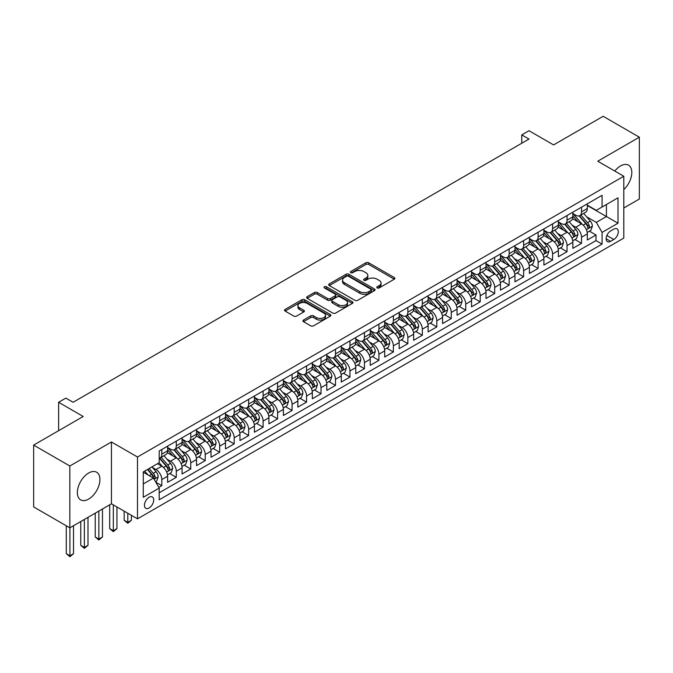 <?xml version="1.0" encoding="UTF-8"?>
<svg xmlns="http://www.w3.org/2000/svg" width="673" height="673" viewBox="0 0 673 673"><rect width="100%" height="100%" fill="white"/><g stroke="black" fill="none" stroke-linecap="round" stroke-linejoin="round"><path stroke-width="1.01" d="M377.208 287.909A1.405 0.816 0 0 0 379.202 287.909L394.294 279.194A2.011 1.161 0 0 0 394.883 278.378A2.011 1.161 0 0 0 394.294 277.554L368.72 262.79A2.011 1.161 0 0 0 365.876 262.79L350.784 271.505A1.405 0.816 0 0 0 350.372 272.085A1.405 0.816 0 0 0 350.784 272.658A1.405 0.816 0 0 0 352.778 272.658L354.73 271.53A6.427 3.71 0 0 1 363.824 271.53L365.952 272.758A6.427 3.71 0 0 1 367.837 275.383A6.427 3.71 0 0 1 365.952 278.008L364 279.135A1.405 0.816 0 0 0 363.588 279.707A1.405 0.816 0 0 0 364 280.288A1.405 0.816 0 0 0 365.986 280.288L367.938 279.16A6.427 3.71 0 0 1 377.031 279.16L379.16 280.389A6.427 3.71 0 0 1 381.044 283.013A6.427 3.71 0 0 1 379.16 285.638L377.208 286.765A1.405 0.816 0 0 0 376.796 287.337A1.405 0.816 0 0 0 377.208 287.909L377.208 286.765M88.651 499.088A15.967 9.22 120 0 0 99.074 485.014A15.967 9.22 120 0 0 96.634 472.227A15.967 9.22 120 0 0 88.651 473.018A15.967 9.22 120 0 0 78.219 487.084A15.967 9.22 120 0 0 80.667 499.879A15.967 9.22 120 0 0 88.651 499.088M623.795 189.567A15.967 9.22 120 0 0 628.515 165.146A15.967 9.22 120 0 0 620.531 165.937A15.967 9.22 120 0 0 614.794 171.06M149.07 507.989A6.553 3.786 120 0 0 153.351 502.209A6.553 3.786 120 0 0 152.35 496.968A6.553 3.786 120 0 0 149.07 497.288A6.553 3.786 120 0 0 144.796 503.059A6.553 3.786 120 0 0 145.797 508.308A6.553 3.786 120 0 0 149.07 507.989M303.515 320.045A2.011 1.161 0 0 0 302.926 320.861A2.011 1.161 0 0 0 303.515 321.686L310.69 325.825A2.011 1.161 0 0 0 313.534 325.825L330.292 316.15A2.011 1.161 0 0 0 330.88 315.326A2.011 1.161 0 0 0 330.292 314.51L304.726 299.746A2.011 1.161 0 0 0 301.883 299.746L285.116 309.42A2.011 1.161 0 0 0 284.528 310.245A2.011 1.161 0 0 0 285.116 311.061L293.781 316.066A2.011 1.161 0 0 0 296.625 316.066L303.801 311.927A2.011 1.161 0 0 0 304.389 311.103A2.011 1.161 0 0 0 303.801 310.287L299.502 307.805A5.376 3.104 0 0 1 297.929 305.609A5.376 3.104 0 0 1 301.243 302.741A5.376 3.104 0 0 1 307.098 303.414L323.94 313.13A5.376 3.104 0 0 1 325.513 315.326A5.376 3.104 0 0 1 322.19 318.194A5.376 3.104 0 0 1 316.335 317.521L313.534 315.898A2.011 1.161 0 0 0 310.69 315.898L303.515 320.045L303.515 321.686L310.69 317.572L310.69 315.898M623.795 208.007L639.35 199.023L639.35 137.191L603.168 116.294L553.593 144.914L528.995 130.713L521.76 134.886L528.995 139.067L73.088 402.277L65.853 398.105L58.618 402.277L58.618 430.695M69.832 465.994L69.832 527.834L111.44 503.808L111.44 441.976L69.832 465.994L33.65 445.105L83.216 416.486L58.618 402.277M111.44 441.976L137.494 457.009L623.795 176.25L623.795 238.091L137.494 518.849L137.494 457.009M639.35 137.191L597.742 161.209L623.795 176.25M354.873 300.318A2.011 1.161 0 0 0 357.708 300.318L374.474 290.643A2.011 1.161 0 0 0 375.063 289.819A2.011 1.161 0 0 0 374.474 289.003L348.9 274.239A2.011 1.161 0 0 0 346.065 274.239L329.299 283.913A2.011 1.161 0 0 0 328.71 284.738A2.011 1.161 0 0 0 329.299 285.554L354.873 300.318M324.958 288.212A1.405 0.816 0 0 1 326.388 288.414L326.388 286.74L352.383 301.756A2.011 1.161 0 0 1 352.972 302.572A2.011 1.161 0 0 1 352.383 303.397L335.625 313.071A2.011 1.161 0 0 1 332.782 313.071L307.208 298.307L314.384 294.194L314.384 292.528L307.208 296.667A2.011 1.161 0 0 0 306.619 297.491A2.011 1.161 0 0 0 307.208 298.307L307.208 296.667M314.384 294.194A2.011 1.161 0 0 1 317.227 294.194L317.227 292.528A2.011 1.161 0 0 0 314.384 292.528M317.227 292.528L327.591 298.509A2.011 1.161 0 0 0 330.435 298.509L335.196 295.767A2.011 1.161 0 0 0 335.785 294.942A2.011 1.161 0 0 0 335.196 294.126L324.394 287.893A1.405 0.816 0 0 1 323.982 287.321A1.405 0.816 0 0 1 324.857 286.563A1.405 0.816 0 0 1 326.388 286.74M69.832 527.834L33.65 506.937L33.65 445.105M158.803 487.412L161.806 485.67L155.799 482.205M152.384 467.449L156.018 469.544A8.185 4.728 60 0 1 161.806 479.571L167.602 476.232L167.602 482.331L176.284 477.317L169.697 473.514M166.862 459.095L170.496 461.19A8.185 4.728 60 0 1 176.284 471.218L182.072 467.878L182.072 473.977L190.753 468.963L184.166 465.161M181.331 450.733L184.966 452.836A8.185 4.728 60 0 1 190.753 462.864L196.541 459.524L196.541 465.623L205.231 460.61L198.644 456.807M195.809 442.38L199.444 444.483A8.185 4.728 60 0 1 205.231 454.511L211.019 451.162L211.019 457.261L219.701 452.248L213.114 448.445M210.279 434.026L213.913 436.121A8.185 4.728 60 0 1 219.701 446.149L225.489 442.809L225.489 448.908L234.179 443.894L227.592 440.092M224.748 425.673L228.383 427.767A8.185 4.728 60 0 1 234.179 437.795L239.967 434.455L239.967 440.554L248.648 435.54L242.061 431.738M239.226 417.31L242.86 419.414A8.185 4.728 60 0 1 248.648 429.441L254.436 426.093L254.436 432.192L263.118 427.187L256.539 423.384M253.696 408.957L257.33 411.052A8.185 4.728 60 0 1 263.118 421.079L268.914 417.74L268.914 423.839L277.596 418.825L271.009 415.022M268.174 400.603L271.808 402.698A8.185 4.728 60 0 1 277.596 412.726L283.383 409.386L283.383 415.485L292.065 410.471L285.478 406.669M282.643 392.25L286.277 394.344A8.185 4.728 60 0 1 292.065 404.372L297.853 401.032L297.853 407.131L306.543 402.118L299.956 398.315M297.121 383.888L300.755 385.991A8.185 4.728 60 0 1 306.543 396.018L312.331 392.67L312.331 398.769L321.013 393.755L314.426 389.953M311.591 375.534L315.225 377.629A8.185 4.728 60 0 1 321.013 387.656L326.8 384.317L326.8 390.416L335.491 385.402L328.904 381.599M326.06 367.18L329.694 369.275A8.185 4.728 60 0 1 335.491 379.303L341.278 375.963L341.278 382.062L349.96 377.048L343.373 373.246M340.538 358.818L344.172 360.921A8.185 4.728 60 0 1 349.96 370.949L355.748 367.601L355.748 373.708L364.43 368.695L357.851 364.892M355.008 350.465L358.642 352.568A8.185 4.728 60 0 1 364.43 362.587L370.226 359.247L370.226 365.346L378.907 360.333L372.32 356.53M369.485 342.111L373.12 344.206A8.185 4.728 60 0 1 378.907 354.234L384.695 350.894L384.695 356.993L393.377 351.979L386.79 348.177M383.955 333.758L387.589 335.852A8.185 4.728 60 0 1 393.377 345.88L399.165 342.54L399.165 348.639L407.855 343.625L401.268 339.823M398.433 325.396L402.067 327.499A8.185 4.728 60 0 1 407.855 337.526L413.643 334.178L413.643 340.277L422.324 335.263L415.737 331.461M412.902 317.042L416.537 319.137A8.185 4.728 60 0 1 422.324 329.164L428.112 325.825L428.112 331.924L436.802 326.91L430.215 323.107M427.372 308.688L431.006 310.783A8.185 4.728 60 0 1 436.802 320.811L442.59 317.471L442.59 323.57L451.272 318.556L444.685 314.754M441.85 300.326L445.484 302.429A8.185 4.728 60 0 1 451.272 312.457L457.06 309.109L457.06 315.216L465.741 310.203L459.163 306.4M456.319 291.973L459.953 294.076A8.185 4.728 60 0 1 465.741 304.095L471.537 300.755L471.537 306.854L480.219 301.841L473.632 298.038M470.797 283.619L474.431 285.714A8.185 4.728 60 0 1 480.219 295.741L486.007 292.402L486.007 298.501L494.689 293.487L488.102 289.684M485.267 275.265L488.901 277.36A8.185 4.728 60 0 1 494.689 287.388L500.476 284.048L500.476 290.147L509.167 285.133L502.58 281.331M499.745 266.903L503.379 269.007A8.185 4.728 60 0 1 509.167 279.034L514.954 275.686L514.954 281.785L523.636 276.771L517.049 272.977M514.214 258.55L517.848 260.644A8.185 4.728 60 0 1 523.636 270.672L529.424 267.332L529.424 273.431L538.114 268.418L531.527 264.615M528.684 250.196L532.318 252.291A8.185 4.728 60 0 1 538.114 262.319L543.902 258.979L543.902 265.078L552.583 260.064L545.996 256.262M543.161 241.834L546.796 243.937A8.185 4.728 60 0 1 552.583 253.965L558.371 250.617L558.371 256.724L567.053 251.71L560.474 247.908M557.631 233.481L561.265 235.584A8.185 4.728 60 0 1 567.053 245.611L572.849 242.263L572.849 248.362L581.531 243.348L581.531 237.249A8.185 4.728 -120 0 0 575.743 227.222L572.109 225.127M574.944 239.546L581.531 243.348M167.602 476.232A8.185 4.728 -120 0 0 161.806 466.204L157.465 463.697M182.072 467.878A8.185 4.728 -120 0 0 176.284 457.85L167.333 452.685M196.541 459.524A8.185 4.728 -120 0 0 190.753 449.497L181.803 444.323M211.019 451.162A8.185 4.728 -120 0 0 205.231 441.135L196.28 435.969M225.489 442.809A8.185 4.728 -120 0 0 219.701 432.781L210.75 427.616M239.967 434.455A8.185 4.728 -120 0 0 234.179 424.427L225.228 419.254M254.436 426.093A8.185 4.728 -120 0 0 248.648 416.065L239.697 410.9M268.914 417.74A8.185 4.728 -120 0 0 263.118 407.712L254.167 402.547M283.383 409.386A8.185 4.728 -120 0 0 277.596 399.358L268.645 394.193M297.853 401.032A8.185 4.728 -120 0 0 292.065 391.005L283.114 385.831M312.331 392.67A8.185 4.728 -120 0 0 306.543 382.643L297.592 377.477M326.8 384.317A8.185 4.728 -120 0 0 321.013 374.289L312.062 369.124M341.278 375.963A8.185 4.728 -120 0 0 335.491 365.935L326.54 360.762M355.748 367.601A8.185 4.728 -120 0 0 349.96 357.573L341.009 352.408M370.226 359.247A8.185 4.728 -120 0 0 364.43 349.22L355.479 344.054M384.695 350.894A8.185 4.728 -120 0 0 378.907 340.866L369.957 335.701M399.165 342.54A8.185 4.728 -120 0 0 393.377 332.512L384.426 327.339M413.643 334.178A8.185 4.728 -120 0 0 407.855 324.15L398.904 318.985M428.112 325.825A8.185 4.728 -120 0 0 422.324 315.797L413.373 310.632M442.59 317.471A8.185 4.728 -120 0 0 436.802 307.443L427.851 302.278M457.06 309.109A8.185 4.728 -120 0 0 451.272 299.09L442.321 293.916M471.537 300.755A8.185 4.728 -120 0 0 465.741 290.728L456.79 285.562M486.007 292.402A8.185 4.728 -120 0 0 480.219 282.374L471.268 277.209M500.476 284.048A8.185 4.728 -120 0 0 494.689 274.02L485.738 268.847M514.954 275.686A8.185 4.728 -120 0 0 509.167 265.658L500.216 260.493M529.424 267.332A8.185 4.728 -120 0 0 523.636 257.305L514.685 252.139M543.902 258.979A8.185 4.728 -120 0 0 538.114 248.951L529.163 243.786M558.371 250.617A8.185 4.728 -120 0 0 552.583 240.598L543.633 235.424M572.849 242.263A8.185 4.728 -120 0 0 567.053 232.235L558.102 227.07M613.801 229.148L610.621 230.982A6.343 3.659 120 0 0 606.474 236.576A6.343 3.659 120 0 0 607.45 241.657A6.343 3.659 120 0 0 610.621 241.346L613.801 239.504A6.343 3.659 120 0 0 617.949 233.918A6.343 3.659 120 0 0 616.981 228.828A6.343 3.659 120 0 0 613.801 229.148M143.282 483.921L153.419 478.074L159.207 488.102L159.207 499.795L602.083 244.106L602.083 232.404L596.295 222.376L586.578 216.773M159.207 488.102L143.282 497.288L143.282 471.891L159.207 462.696L159.207 450.994L602.083 195.305L602.083 207.006L617.999 197.812L617.999 223.217L602.083 232.404M167.602 447.486L170.496 449.16A8.185 4.728 60 0 0 174.585 449.564L180.372 446.224A8.185 4.728 -120 0 0 182.072 442.472L182.072 437.795M182.072 439.133L184.966 440.807A8.185 4.728 60 0 0 189.063 441.21L194.85 437.862A8.185 4.728 -120 0 0 196.541 434.119L196.541 429.441M196.541 430.779L199.444 432.445A8.185 4.728 60 0 0 203.532 432.848L209.32 429.509A8.185 4.728 -120 0 0 211.019 425.765L211.019 421.079M211.019 422.417L213.913 424.091A8.185 4.728 60 0 0 218.01 424.495L223.798 421.155A8.185 4.728 -120 0 0 225.489 417.403L225.489 412.726M225.489 414.063L228.383 415.737A8.185 4.728 60 0 0 232.479 416.141L238.267 412.801A8.185 4.728 -120 0 0 239.967 409.049L239.967 404.372M239.967 405.71L242.86 407.375A8.185 4.728 60 0 0 246.949 407.788L252.745 404.439A8.185 4.728 -120 0 0 254.436 400.696L254.436 396.018M254.436 397.348L257.33 399.022A8.185 4.728 60 0 0 261.427 399.426L267.215 396.086A8.185 4.728 -120 0 0 268.914 392.334L268.914 387.656M268.914 388.994L271.808 390.668A8.185 4.728 60 0 0 275.896 391.072L281.684 387.732A8.185 4.728 -120 0 0 283.383 383.98L283.383 379.303M283.383 380.64L286.277 382.314A8.185 4.728 60 0 0 290.374 382.718L296.162 379.37A8.185 4.728 -120 0 0 297.853 375.627L297.853 370.949M297.853 372.287L300.755 373.952A8.185 4.728 60 0 0 304.844 374.356L310.632 371.016A8.185 4.728 -120 0 0 312.331 367.273L312.331 362.587M312.331 363.925L315.225 365.599A8.185 4.728 60 0 0 319.322 366.003L325.109 362.663A8.185 4.728 -120 0 0 326.8 358.911L326.8 354.234M326.8 355.571L329.694 357.245A8.185 4.728 60 0 0 333.791 357.649L339.579 354.309A8.185 4.728 -120 0 0 341.278 350.557L341.278 345.88M341.278 347.218L344.172 348.883A8.185 4.728 60 0 0 348.261 349.295L354.057 345.947A8.185 4.728 -120 0 0 355.748 342.204L355.748 337.526M355.748 338.864L358.642 340.53A8.185 4.728 60 0 0 362.739 340.933L368.526 337.594A8.185 4.728 -120 0 0 370.226 333.85L370.226 329.164M370.226 330.502L373.12 332.176A8.185 4.728 60 0 0 377.208 332.58L382.996 329.24A8.185 4.728 -120 0 0 384.695 325.488L384.695 320.811M384.695 322.148L387.589 323.822A8.185 4.728 60 0 0 391.686 324.226L397.474 320.878A8.185 4.728 -120 0 0 399.165 317.134L399.165 312.457M399.165 313.795L402.067 315.46A8.185 4.728 60 0 0 406.156 315.873L411.943 312.524A8.185 4.728 -120 0 0 413.643 308.781L413.643 304.095M413.643 305.433L416.537 307.107A8.185 4.728 60 0 0 420.633 307.511L426.421 304.171A8.185 4.728 -120 0 0 428.112 300.419L428.112 295.741M428.112 297.079L431.006 298.753A8.185 4.728 60 0 0 435.103 299.157L440.891 295.817A8.185 4.728 -120 0 0 442.59 292.065L442.59 287.388M442.59 288.725L445.484 290.391A8.185 4.728 60 0 0 449.572 290.803L455.369 287.455A8.185 4.728 -120 0 0 457.06 283.712L457.06 279.034M457.06 280.372L459.953 282.037A8.185 4.728 60 0 0 464.05 282.441L469.838 279.102A8.185 4.728 -120 0 0 471.537 275.358L471.537 270.672M471.537 272.01L474.431 273.684A8.185 4.728 60 0 0 478.52 274.088L484.308 270.748A8.185 4.728 -120 0 0 486.007 266.996L486.007 262.319M486.007 263.656L488.901 265.33A8.185 4.728 60 0 0 492.998 265.734L498.786 262.394A8.185 4.728 -120 0 0 500.476 258.642L500.476 253.965M500.476 255.303L503.379 256.968A8.185 4.728 60 0 0 507.467 257.38L513.255 254.032A8.185 4.728 -120 0 0 514.954 250.289L514.954 245.603M514.954 246.941L517.848 248.615A8.185 4.728 60 0 0 521.945 249.018L527.733 245.679A8.185 4.728 -120 0 0 529.424 241.927L529.424 237.249M529.424 238.587L532.318 240.261A8.185 4.728 60 0 0 536.415 240.665L542.202 237.325A8.185 4.728 -120 0 0 543.902 233.573L543.902 228.896M543.902 230.233L546.796 231.907A8.185 4.728 60 0 0 550.884 232.311L556.68 228.963A8.185 4.728 -120 0 0 558.371 225.219L558.371 220.542M558.371 221.88L561.265 223.545A8.185 4.728 60 0 0 565.362 223.949L571.15 220.609A8.185 4.728 -120 0 0 572.849 216.866L572.849 212.18M159.207 492.779L596 240.598L596 234.995L587.319 240.009L587.319 233.91A8.185 4.728 -120 0 0 581.531 223.882L572.58 218.717M572.849 213.518L575.743 215.192A8.185 4.728 -120 0 0 579.832 215.596A8.185 4.728 -120 0 0 581.531 211.852L581.531 207.166M579.832 215.596L585.619 212.256A8.185 4.728 -120 0 0 587.319 208.504L587.319 203.826M161.806 449.497L161.806 454.174A8.185 4.728 60 0 1 160.115 457.918A8.185 4.728 60 0 1 159.207 458.254M160.115 457.918L165.903 454.578A8.185 4.728 -120 0 0 167.602 450.826L167.602 446.149M176.284 441.135L176.284 445.812A8.185 4.728 60 0 1 174.585 449.564M190.753 432.781L190.753 437.458A8.185 4.728 60 0 1 189.063 441.21M205.231 424.427L205.231 429.105A8.185 4.728 60 0 1 203.532 432.848M219.701 416.065L219.701 420.751A8.185 4.728 60 0 1 218.01 424.495M234.179 407.712L234.179 412.389A8.185 4.728 60 0 1 232.479 416.141M248.648 399.358L248.648 404.036A8.185 4.728 60 0 1 246.949 407.788M263.118 391.005L263.118 395.682A8.185 4.728 60 0 1 261.427 399.426M277.596 382.643L277.596 387.328A8.185 4.728 60 0 1 275.896 391.072M292.065 374.289L292.065 378.966A8.185 4.728 60 0 1 290.374 382.718M306.543 365.935L306.543 370.613A8.185 4.728 60 0 1 304.844 374.356M321.013 357.573L321.013 362.259A8.185 4.728 60 0 1 319.322 366.003M335.491 349.22L335.491 353.897A8.185 4.728 60 0 1 333.791 357.649M349.96 340.866L349.96 345.543A8.185 4.728 60 0 1 348.261 349.295M364.43 332.512L364.43 337.19A8.185 4.728 60 0 1 362.739 340.933M378.907 324.15L378.907 328.836A8.185 4.728 60 0 1 377.208 332.58M393.377 315.797L393.377 320.474A8.185 4.728 60 0 1 391.686 324.226M407.855 307.443L407.855 312.121A8.185 4.728 60 0 1 406.156 315.873M422.324 299.081L422.324 303.767A8.185 4.728 60 0 1 420.633 307.511M436.802 290.728L436.802 295.405A8.185 4.728 60 0 1 435.103 299.157M451.272 282.374L451.272 287.051A8.185 4.728 60 0 1 449.572 290.803M465.741 274.02L465.741 278.698A8.185 4.728 60 0 1 464.05 282.441M480.219 265.658L480.219 270.344A8.185 4.728 60 0 1 478.52 274.088M494.689 257.305L494.689 261.982A8.185 4.728 60 0 1 492.998 265.734M509.167 248.951L509.167 253.628A8.185 4.728 60 0 1 507.467 257.38M523.636 240.589L523.636 245.275A8.185 4.728 60 0 1 521.945 249.018M538.114 232.235L538.114 236.913A8.185 4.728 60 0 1 536.415 240.665M552.583 223.882L552.583 228.559A8.185 4.728 60 0 1 550.884 232.311M567.053 215.528L567.053 220.206A8.185 4.728 60 0 1 565.362 223.949M567.053 245.611L567.053 251.71M552.583 253.965L552.583 260.064M538.114 262.319L538.114 268.418M523.636 270.672L523.636 276.771M509.167 279.034L509.167 285.133M494.689 287.388L494.689 293.487M480.219 295.741L480.219 301.841M465.741 304.095L465.741 310.203M451.272 312.457L451.272 318.556M436.802 320.811L436.802 326.91M422.324 329.164L422.324 335.263M407.855 337.526L407.855 343.625M393.377 345.88L393.377 351.979M378.907 354.234L378.907 360.333M364.43 362.587L364.43 368.695M349.96 370.949L349.96 377.048M335.491 379.303L335.491 385.402M321.013 387.656L321.013 393.755M306.543 396.018L306.543 402.118M292.065 404.372L292.065 410.471M277.596 412.726L277.596 418.825M263.118 421.079L263.118 427.187M248.648 429.441L248.648 435.54M234.179 437.795L234.179 443.894M219.701 446.149L219.701 452.248M205.231 454.511L205.231 460.61M190.753 462.864L190.753 468.963M176.284 471.218L176.284 477.317M161.806 479.571L161.806 485.67M153.419 478.074L143.282 472.219M596.295 222.376L606.423 216.529L606.423 204.499L617.999 197.812M587.319 205.501L617.999 223.217M587.319 205.164L596.295 210.346L602.083 207.006M111.44 503.808L137.494 518.849M521.76 134.886L521.76 143.248M589.422 231.192L596 234.995M596 240.598L602.083 244.106M377.772 288.111L379.16 287.304A6.427 3.71 0 0 0 381.044 284.679L381.044 283.013M367.837 275.383L367.837 277.057A6.427 3.71 0 0 1 365.952 279.682L364.564 280.481M394.269 279.211L368.72 264.464A2.011 1.161 0 0 0 365.876 264.464L351.348 272.851M374.449 290.652L348.9 275.905A2.011 1.161 0 0 0 346.065 275.905L329.324 285.571L329.299 283.913M370.924 290.391A1.405 0.816 0 0 0 371.336 289.819A1.405 0.816 0 0 0 370.924 289.247L348.479 276.283A1.405 0.816 0 0 0 346.486 276.283L344.433 277.478A6.427 3.71 0 0 0 342.549 280.103A6.427 3.71 0 0 0 344.433 282.727L359.769 291.586A6.427 3.71 0 0 0 368.863 291.586L370.924 290.391L370.924 292.065A1.405 0.816 0 0 0 371.336 291.493L371.336 289.819M342.549 280.103L342.549 281.768A6.427 3.71 0 0 0 344.433 284.393L344.433 282.727M370.924 292.065L368.863 293.251A6.427 3.71 0 0 1 359.769 293.251L344.433 284.393M317.227 294.194L327.591 300.183A2.011 1.161 0 0 0 330.435 300.183L335.196 297.441A2.011 1.161 0 0 0 335.785 296.616L335.785 294.942M326.388 288.414L352.358 303.405M338.359 304.726A5.376 3.104 0 0 0 344.214 305.399A5.376 3.104 0 0 0 347.529 302.53A5.376 3.104 0 0 0 345.956 300.335L340.025 296.911A2.011 1.161 0 0 0 337.181 296.911L332.428 299.662A2.011 1.161 0 0 0 331.839 300.478A2.011 1.161 0 0 0 332.428 301.302L338.359 304.726L338.359 306.4A5.376 3.104 0 0 0 344.214 307.073A5.376 3.104 0 0 0 347.529 304.204L347.529 302.53M331.839 300.478L331.839 302.152A2.011 1.161 0 0 0 332.428 302.976L332.428 301.302M338.359 306.4L332.428 302.976M325.513 315.326L325.513 317A5.376 3.104 0 0 1 322.19 319.868A5.376 3.104 0 0 1 316.335 319.195L313.534 317.572A2.011 1.161 0 0 0 310.69 317.572M297.929 305.609L297.929 307.275A5.376 3.104 0 0 0 299.502 309.471L299.502 307.805M303.775 311.936L299.502 309.471M330.292 314.51L330.292 316.15L304.726 301.411A2.011 1.161 0 0 0 301.883 301.411L285.142 311.077M587.201 232.471L590.936 230.317L592.383 226.136A5.426 3.129 -120 0 0 590.271 221.047L583.659 213.391M582.33 224.412L574.49 215.335A15.656 9.043 -120 0 0 572.849 213.61M578.031 221.863L573.648 216.782A12.997 7.504 -120 0 0 572.849 215.915M579.1 215.89L585.788 223.638A5.426 3.129 60 0 1 587.722 227.373C588.53 228.458 589.111 228.13 589.455 226.372A5.426 3.129 -120 0 0 587.521 222.628L580.908 214.973M579.487 215.764L586.679 224.084A2.759 1.598 60 0 1 587.369 225.169L589.455 226.372M587.722 227.373L588.118 228.012M572.723 240.833L576.467 238.671L577.914 234.49A5.426 3.129 -120 0 0 575.802 229.4L569.19 221.745M567.861 232.765L560.02 223.688A15.656 9.043 -120 0 0 558.371 221.964M563.562 230.216L559.17 225.144A12.997 7.504 -120 0 0 558.371 224.269M564.622 224.244L571.31 231.992A5.426 3.129 60 0 1 573.245 235.727C574.061 236.82 574.641 236.484 574.986 234.726A5.426 3.129 -120 0 0 573.051 230.99L566.439 223.335M565.017 224.117L572.201 232.437A2.759 1.598 60 0 1 572.9 233.523L574.986 234.726M573.245 235.727L573.64 236.374M558.254 249.187L561.989 247.025L563.436 242.852A5.426 3.129 -120 0 0 561.324 237.754L554.712 230.099M553.391 241.119L545.542 232.042A15.656 9.043 -120 0 0 543.902 230.317M549.084 238.579L544.701 233.497A12.997 7.504 -120 0 0 543.902 232.622M550.152 232.606L556.84 240.345A5.426 3.129 60 0 1 558.775 244.08C559.591 245.174 560.163 244.837 560.508 243.079A5.426 3.129 -120 0 0 558.573 239.344L551.961 231.689M550.548 232.479L557.732 240.799A2.759 1.598 60 0 1 558.43 241.876L560.508 243.079M558.775 244.08L559.17 244.728M543.776 257.54L547.519 255.387L548.966 251.206A5.426 3.129 -120 0 0 546.855 246.116L540.242 238.452M538.913 249.481L531.073 240.396A15.656 9.043 -120 0 0 529.424 238.679M534.614 246.932L530.231 241.851A12.997 7.504 -120 0 0 529.424 240.976M535.674 240.959L542.362 248.699A5.426 3.129 60 0 1 544.297 252.442C545.113 253.528 545.694 253.199 546.039 251.433A5.426 3.129 -120 0 0 544.104 247.698L537.491 240.042M536.07 240.833L543.254 249.153A2.759 1.598 60 0 1 543.952 250.238L546.039 251.433M544.297 252.442L544.693 253.082M529.306 265.902L533.041 263.74L534.488 259.559A5.426 3.129 -120 0 0 532.377 254.47L525.764 246.814M524.444 257.835L516.603 248.758A15.656 9.043 -120 0 0 514.954 247.033M520.145 255.286L515.754 250.205A12.997 7.504 -120 0 0 514.954 249.338M521.205 249.313L527.893 257.061A5.426 3.129 60 0 1 529.828 260.796C530.644 261.89 531.224 261.553 531.561 259.795A5.426 3.129 -120 0 0 529.626 256.06L523.014 248.396M521.6 249.187L528.785 257.507A2.759 1.598 60 0 1 529.483 258.592L531.561 259.795M529.828 260.796L530.223 261.435M514.828 274.256L518.572 272.094L520.019 267.921A5.426 3.129 -120 0 0 517.907 262.823L511.295 255.168M509.966 266.188L502.125 257.111A15.656 9.043 -120 0 0 500.476 255.387M505.667 263.639L501.284 258.567A12.997 7.504 -120 0 0 500.476 257.692M506.727 257.675L513.423 265.414A5.426 3.129 60 0 1 515.35 269.15C516.166 270.243 516.746 269.907 517.091 268.148A5.426 3.129 -120 0 0 515.156 264.413L508.544 256.758M507.122 257.54L514.315 265.869A2.759 1.598 60 0 1 515.005 266.945L517.091 268.148M515.35 269.15L515.745 269.797M500.359 282.61L504.102 280.456L505.549 276.275A5.426 3.129 -120 0 0 503.429 271.177L496.817 263.522M495.496 274.55L487.656 265.465A15.656 9.043 -120 0 0 486.007 263.749M491.197 272.001L486.806 266.92A12.997 7.504 -120 0 0 486.007 266.045M492.257 266.028L498.945 273.768A5.426 3.129 60 0 1 500.88 277.503C501.696 278.597 502.277 278.26 502.613 276.502A5.426 3.129 -120 0 0 500.687 272.767L494.075 265.112M492.653 265.902L499.837 274.222A2.759 1.598 60 0 1 500.535 275.299L502.613 276.502M500.88 277.503L501.276 278.151M485.889 290.963L489.624 288.81L491.071 284.629A5.426 3.129 -120 0 0 488.96 279.539L482.348 271.884M481.018 282.904L473.178 273.827A15.656 9.043 -120 0 0 471.537 272.102M476.72 280.355L472.337 275.274A12.997 7.504 -120 0 0 471.537 274.399M477.788 274.382L484.476 282.13A5.426 3.129 60 0 1 486.411 285.865C487.218 286.95 487.799 286.622 488.144 284.864A5.426 3.129 -120 0 0 486.209 281.121L479.597 273.465M478.175 274.256L485.368 282.576A2.759 1.598 60 0 1 486.057 283.661L488.144 284.864M486.411 285.865L486.798 286.505M471.411 299.325L475.155 297.163L476.602 292.982A5.426 3.129 -120 0 0 474.49 287.893L467.878 280.237M466.549 291.258L458.708 282.18A15.656 9.043 -120 0 0 457.06 280.456M462.25 288.709L457.859 283.636A12.997 7.504 -120 0 0 457.06 282.761M463.31 282.736L469.998 290.484A5.426 3.129 60 0 1 471.933 294.219C472.749 295.312 473.329 294.976 473.674 293.218A5.426 3.129 -120 0 0 471.739 289.483L465.127 281.827M463.705 282.61L470.89 290.929A2.759 1.598 60 0 1 471.588 292.015L473.674 293.218M471.933 294.219L472.328 294.858M456.942 307.679L460.677 305.517L462.124 301.344A5.426 3.129 -120 0 0 460.012 296.246L453.4 288.591M452.079 299.611L444.23 290.534A15.656 9.043 -120 0 0 442.59 288.81M447.772 297.071L443.389 291.989A12.997 7.504 -120 0 0 442.59 291.115M448.841 291.098L455.528 298.837A5.426 3.129 60 0 1 457.463 302.572C458.279 303.666 458.851 303.33 459.196 301.571A5.426 3.129 -120 0 0 457.261 297.836L450.649 290.181M449.236 290.972L456.42 299.292A2.759 1.598 60 0 1 457.118 300.368L459.196 301.571M457.463 302.572L457.859 303.22M442.464 316.032L446.207 313.879L447.654 309.698A5.426 3.129 -120 0 0 445.543 304.608L438.931 296.944M437.601 307.973L429.761 298.888A15.656 9.043 -120 0 0 428.112 297.172M433.303 305.424L428.92 300.343A12.997 7.504 -120 0 0 428.112 299.468M434.363 299.451L441.051 307.191A5.426 3.129 60 0 1 442.985 310.934C443.801 312.02 444.382 311.692 444.727 309.925A5.426 3.129 -120 0 0 442.792 306.19L436.18 298.534M434.758 299.325L441.942 307.645A2.759 1.598 60 0 1 442.641 308.73L444.727 309.925M442.985 310.934L443.381 311.574M427.994 324.394L431.73 322.232L433.176 318.051A5.426 3.129 -120 0 0 431.065 312.962L424.453 305.306M423.132 316.327L415.291 307.25A15.656 9.043 -120 0 0 413.643 305.525M418.833 313.778L414.442 308.697A12.997 7.504 -120 0 0 413.643 307.83M419.893 307.805L426.581 315.553A5.426 3.129 60 0 1 428.516 319.288C429.332 320.382 429.912 320.045 430.249 318.287A5.426 3.129 -120 0 0 428.314 314.552L421.702 306.888M420.289 307.679L427.473 315.999A2.759 1.598 60 0 1 428.171 317.084L430.249 318.287M428.516 319.288L428.911 319.927M413.516 332.748L417.26 330.586L418.707 326.405A5.426 3.129 -120 0 0 416.595 321.315L409.983 313.66M408.654 324.68L400.814 315.603A15.656 9.043 -120 0 0 399.165 313.879M404.355 322.131L399.972 317.059A12.997 7.504 -120 0 0 399.165 316.184M405.415 316.159L412.112 323.906A5.426 3.129 60 0 1 414.038 327.642C414.854 328.735 415.434 328.399 415.779 326.641A5.426 3.129 -120 0 0 413.845 322.905L407.232 315.25M405.811 316.032L413.003 324.361A2.759 1.598 60 0 1 413.693 325.438L415.779 326.641M414.038 327.642L414.433 328.289M399.047 341.102L402.791 338.94L404.237 334.767A5.426 3.129 -120 0 0 402.118 329.669L395.505 322.014M394.185 333.042L386.344 323.957A15.656 9.043 -120 0 0 384.695 322.241M389.886 330.493L385.494 325.412A12.997 7.504 -120 0 0 384.695 324.537M390.946 324.521L397.634 332.26A5.426 3.129 60 0 1 399.569 335.995C400.385 337.089 400.965 336.752 401.301 334.994A5.426 3.129 -120 0 0 399.375 331.259L392.763 323.604M391.341 324.394L398.525 332.714A2.759 1.598 60 0 1 399.224 333.791L401.301 334.994M399.569 335.995L399.964 336.643M384.577 349.455L388.313 347.302L389.76 343.121A5.426 3.129 -120 0 0 387.648 338.031L381.036 330.376M379.707 341.396L371.866 332.311A15.656 9.043 -120 0 0 370.226 330.594M375.408 338.847L371.025 333.766A12.997 7.504 -120 0 0 370.226 332.891M376.476 332.874L383.164 340.622A5.426 3.129 60 0 1 385.099 344.357C385.907 345.442 386.487 345.114 386.832 343.356A5.426 3.129 -120 0 0 384.897 339.613L378.285 331.957M376.863 332.748L384.056 341.068A2.759 1.598 60 0 1 384.746 342.153L386.832 343.356M385.099 344.357L385.486 344.997M370.1 357.817L373.843 355.655L375.29 351.474A5.426 3.129 -120 0 0 373.179 346.385L366.566 338.729M365.237 349.75L357.397 340.673A15.656 9.043 -120 0 0 355.748 338.948M360.938 347.201L356.547 342.128A12.997 7.504 -120 0 0 355.748 341.253M361.998 341.228L368.686 348.976A5.426 3.129 60 0 1 370.621 352.711C371.437 353.805 372.018 353.468 372.362 351.71A5.426 3.129 -120 0 0 370.428 347.975L363.815 340.319M362.394 341.102L369.578 349.422A2.759 1.598 60 0 1 370.276 350.507L372.362 351.71M370.621 352.711L371.016 353.35M355.63 366.171L359.365 364.009L360.812 359.836A5.426 3.129 -120 0 0 358.701 354.738L352.088 347.083M350.768 358.103L342.919 349.026A15.656 9.043 -120 0 0 341.278 347.302M346.46 355.563L342.077 350.482A12.997 7.504 -120 0 0 341.278 349.607M347.529 349.59L354.217 357.329A5.426 3.129 60 0 1 356.152 361.065C356.968 362.158 357.54 361.822 357.885 360.063A5.426 3.129 -120 0 0 355.95 356.328L349.337 348.673M347.924 349.464L355.108 357.784A2.759 1.598 60 0 1 355.807 358.86L357.885 360.063M356.152 361.065L356.547 361.712M341.152 374.524L344.896 372.371L346.343 368.19A5.426 3.129 -120 0 0 344.231 363.1L337.619 355.437M336.29 366.465L328.449 357.38A15.656 9.043 -120 0 0 326.8 355.664M331.991 363.916L327.608 358.835A12.997 7.504 -120 0 0 326.8 357.96M333.051 357.943L339.739 365.683A5.426 3.129 60 0 1 341.674 369.427C342.49 370.512 343.07 370.184 343.415 368.417A5.426 3.129 -120 0 0 341.48 364.682L334.868 357.026M333.446 357.817L340.631 366.137A2.759 1.598 60 0 1 341.329 367.214L343.415 368.417M341.674 369.427L342.069 370.066M326.683 382.887L330.418 380.725L331.865 376.544A5.426 3.129 -120 0 0 329.753 371.454L323.141 363.799M321.82 374.819L313.98 365.742A15.656 9.043 -120 0 0 312.331 364.017M317.513 372.27L313.13 367.189A12.997 7.504 -120 0 0 312.331 366.322M318.581 366.297L325.269 374.045A5.426 3.129 60 0 1 327.204 377.78C328.02 378.874 328.601 378.537 328.937 376.779A5.426 3.129 -120 0 0 327.002 373.044L320.39 365.38M318.977 366.171L326.161 374.491A2.759 1.598 60 0 1 326.859 375.576L328.937 376.779M327.204 377.78L327.6 378.419M312.205 391.24L315.948 389.078L317.395 384.897A5.426 3.129 -120 0 0 315.284 379.808L308.671 372.152M307.342 383.173L299.502 374.095A15.656 9.043 -120 0 0 297.853 372.371M303.043 380.624L298.661 375.551A12.997 7.504 -120 0 0 297.853 374.676M304.103 374.651L310.8 382.399A5.426 3.129 60 0 1 312.726 386.134C313.542 387.227 314.123 386.891 314.468 385.133A5.426 3.129 -120 0 0 312.533 381.398L305.921 373.742M304.499 374.524L311.692 382.853A2.759 1.598 60 0 1 312.381 383.93L314.468 385.133M312.726 386.134L313.122 386.782M297.735 399.594L301.479 397.432L302.926 393.259A5.426 3.129 -120 0 0 300.806 388.161L294.194 380.506M292.873 391.535L285.032 382.449A15.656 9.043 -120 0 0 283.383 380.733M288.574 388.986L284.183 383.904A12.997 7.504 -120 0 0 283.383 383.03M289.634 383.013L296.322 390.752A5.426 3.129 60 0 1 298.257 394.487C299.073 395.581 299.653 395.244 299.99 393.486A5.426 3.129 -120 0 0 298.063 389.751L291.451 382.096M290.029 382.887L297.214 391.206A2.759 1.598 60 0 1 297.912 392.283L299.99 393.486M298.257 394.487L298.652 395.135M283.266 407.947L287.001 405.794L288.448 401.613A5.426 3.129 -120 0 0 286.336 396.523L279.724 388.868M278.395 399.888L270.554 390.803A15.656 9.043 -120 0 0 268.914 389.087M274.096 397.339L269.713 392.258A12.997 7.504 -120 0 0 268.914 391.383M275.164 391.366L281.852 399.114A5.426 3.129 60 0 1 283.787 402.849C284.595 403.935 285.175 403.607 285.52 401.848A5.426 3.129 -120 0 0 283.585 398.105L276.973 390.449M275.551 391.24L282.744 399.56A2.759 1.598 60 0 1 283.434 400.645L285.52 401.848M283.787 402.849L284.174 403.489M268.788 416.309L272.531 414.147L273.978 409.966A5.426 3.129 -120 0 0 271.867 404.877L265.255 397.221M263.925 408.242L256.085 399.165A15.656 9.043 -120 0 0 254.436 397.44M259.627 405.693L255.235 400.612A12.997 7.504 -120 0 0 254.436 399.745M260.687 399.72L267.374 407.468A5.426 3.129 60 0 1 269.309 411.203C270.125 412.297 270.706 411.96 271.051 410.202A5.426 3.129 -120 0 0 269.116 406.467L262.504 398.811M261.082 399.594L268.266 407.914A2.759 1.598 60 0 1 268.964 408.999L271.051 410.202M269.309 411.203L269.705 411.842M254.318 424.663L258.053 422.501L259.5 418.328A5.426 3.129 -120 0 0 257.389 413.23L250.777 405.575M249.456 416.595L241.607 407.518A15.656 9.043 -120 0 0 239.967 405.794M245.149 414.046L240.766 408.974A12.997 7.504 -120 0 0 239.967 408.099M246.217 408.082L252.905 415.821A5.426 3.129 60 0 1 254.84 419.557C255.656 420.65 256.228 420.314 256.573 418.556A5.426 3.129 -120 0 0 254.638 414.82L248.026 407.165M246.612 407.956L253.797 416.276A2.759 1.598 60 0 1 254.495 417.353L256.573 418.556M254.84 419.557L255.235 420.204M239.84 433.017L243.584 430.863L245.031 426.682A5.426 3.129 -120 0 0 242.919 421.584L236.307 413.929M234.978 424.957L227.138 415.872A15.656 9.043 -120 0 0 225.489 414.156M230.679 422.408L226.288 417.327A12.997 7.504 -120 0 0 225.489 416.452M231.739 416.436L238.427 424.175A5.426 3.129 60 0 1 240.362 427.919C241.178 429.004 241.758 428.667 242.103 426.909A5.426 3.129 -120 0 0 240.168 423.174L233.556 415.519M232.135 416.309L239.319 424.629A2.759 1.598 60 0 1 240.017 425.706L242.103 426.909M240.362 427.919L240.757 428.558M225.371 441.379L229.106 439.217L230.553 435.036A5.426 3.129 -120 0 0 228.441 429.946L221.829 422.291M220.508 433.311L212.668 424.234A15.656 9.043 -120 0 0 211.019 422.509M216.201 430.762L211.818 425.681A12.997 7.504 -120 0 0 211.019 424.814M217.27 424.789L223.958 432.537A5.426 3.129 60 0 1 225.892 436.272C226.708 437.357 227.289 437.029 227.625 435.271A5.426 3.129 -120 0 0 225.691 431.528L219.078 423.872M217.665 424.663L224.849 432.983A2.759 1.598 60 0 1 225.548 434.068L227.625 435.271M225.892 436.272L226.288 436.912M210.893 449.732L214.637 447.57L216.083 443.389A5.426 3.129 -120 0 0 213.972 438.3L207.36 430.644M206.031 441.665L198.19 432.588A15.656 9.043 -120 0 0 196.541 430.863M201.732 439.116L197.349 434.043A12.997 7.504 -120 0 0 196.541 433.168M202.792 433.143L209.488 440.891A5.426 3.129 60 0 1 211.415 444.626C212.231 445.719 212.811 445.383 213.156 443.625A5.426 3.129 -120 0 0 211.221 439.89L204.609 432.234M203.187 433.017L210.38 441.345A2.759 1.598 60 0 1 211.07 442.422L213.156 443.625M211.415 444.626L211.81 445.274M127.794 513.247L127.794 522.357L131.42 520.271L131.42 515.341M131.42 520.271L127.794 523.274L124.177 520.271L124.177 511.16M124.177 520.271L127.794 522.357L127.794 523.274M196.423 458.086L200.167 455.924L201.614 451.751A5.426 3.129 -120 0 0 199.494 446.653L192.882 438.998M191.561 450.018L183.721 440.941A15.656 9.043 -120 0 0 182.072 439.225M187.262 447.478L182.871 442.397A12.997 7.504 -120 0 0 182.072 441.522M188.322 441.505L195.01 449.244A5.426 3.129 60 0 1 196.945 452.979C197.761 454.073 198.342 453.737 198.678 451.978A5.426 3.129 -120 0 0 196.752 448.243L190.131 440.588M188.718 441.379L195.902 449.699A2.759 1.598 60 0 1 196.6 450.775L198.678 451.978M196.945 452.979L197.34 453.627M113.325 504.893L113.325 530.711L116.942 528.625L116.942 506.979M116.942 528.625L113.325 531.636L109.707 528.625L109.707 504.809M109.707 528.625L113.325 530.711L113.325 531.636M181.954 466.439L185.689 464.286L187.136 460.105A5.426 3.129 -120 0 0 185.025 455.015L178.412 447.36M177.083 458.38L169.243 449.295A15.656 9.043 -120 0 0 167.602 447.579M172.784 455.831L168.401 450.75A12.997 7.504 -120 0 0 167.602 449.875M173.853 449.858L180.541 457.606A5.426 3.129 60 0 1 182.476 461.341C183.283 462.427 183.864 462.099 184.209 460.332A5.426 3.129 -120 0 0 182.274 456.597L175.661 448.941M174.24 449.732L181.432 458.052A2.759 1.598 60 0 1 182.122 459.137L184.209 460.332M182.476 461.341L182.863 461.981M98.855 511.076L98.855 539.073L102.473 536.978L102.473 508.99M102.473 536.978L98.855 539.99L95.23 536.978L95.23 513.163M95.23 536.978L98.855 539.073L98.855 539.99M167.476 474.802L171.22 472.639L172.667 468.458A5.426 3.129 -120 0 0 170.555 463.369L163.943 455.714M162.614 466.734L159.148 462.73M158.315 464.185L157.751 463.537M159.375 458.212L166.063 465.96A5.426 3.129 60 0 1 167.998 469.695C168.814 470.789 169.394 470.452 169.739 468.694A5.426 3.129 -120 0 0 167.804 464.959L161.192 457.304M159.77 458.086L166.954 466.406A2.759 1.598 60 0 1 167.653 467.491L169.739 468.694M167.998 469.695L168.393 470.334M84.377 519.43L84.377 547.427L87.995 545.34L87.995 517.344M87.995 545.34L84.377 548.344L80.76 545.34L80.76 521.525M80.76 545.34L84.377 547.427L84.377 548.344M155.513 481.708L156.742 480.993L158.189 476.82A5.426 3.129 -120 0 0 156.077 471.723L151.913 466.902M148.026 474.961L144.678 471.083M143.837 472.539L143.282 471.899M147.429 469.493L151.593 474.314A5.426 3.129 60 0 1 153.528 478.049C154.344 479.142 154.916 478.806 155.261 477.048A5.426 3.129 -120 0 0 153.326 473.312L149.162 468.492M147.766 469.3L152.485 474.768A2.759 1.598 60 0 1 153.183 475.845L155.261 477.048M153.528 478.049L153.924 478.696M69.908 527.792L69.908 555.78L73.525 553.694L73.525 525.697M73.525 553.694L69.908 556.706L66.291 553.694L66.291 525.781M66.291 553.694L69.908 555.78L69.908 556.706M156.018 469.544L161.806 466.204M170.496 461.19L176.284 457.85M184.966 452.836L190.753 449.497M199.444 444.483L205.231 441.135M213.913 436.121L219.701 432.781M228.383 427.767L234.179 424.427M242.86 419.414L248.648 416.065M257.33 411.052L263.118 407.712M271.808 402.698L277.596 399.358M286.277 394.344L292.065 391.005M300.755 385.991L306.543 382.643M315.225 377.629L321.013 374.289M329.694 369.275L335.491 365.935M344.172 360.921L349.96 357.573M358.642 352.568L364.43 349.22M373.12 344.206L378.907 340.866M387.589 335.852L393.377 332.512M402.067 327.499L407.855 324.15M416.537 319.137L422.324 315.797M431.006 310.783L436.802 307.443M445.484 302.429L451.272 299.09M459.953 294.076L465.741 290.728M474.431 285.714L480.219 282.374M488.901 277.36L494.689 274.02M503.379 269.007L509.167 265.658M517.848 260.644L523.636 257.305M532.318 252.291L538.114 248.951M546.796 243.937L552.583 240.598M561.265 235.584L567.053 232.235M575.743 227.222L581.531 223.882M581.531 211.852L587.319 208.504M161.806 454.174L167.602 450.826M176.284 445.812L182.072 442.472M190.753 437.458L196.541 434.119M205.231 429.105L211.019 425.765M219.701 420.751L225.489 417.403M234.179 412.389L239.967 409.049M248.648 404.036L254.436 400.696M263.118 395.682L268.914 392.334M277.596 387.328L283.383 383.98M292.065 378.966L297.853 375.627M306.543 370.613L312.331 367.273M321.013 362.259L326.8 358.911M335.491 353.897L341.278 350.557M349.96 345.543L355.748 342.204M364.43 337.19L370.226 333.85M378.907 328.836L384.695 325.488M393.377 320.474L399.165 317.134M407.855 312.121L413.643 308.781M422.324 303.767L428.112 300.419M436.802 295.405L442.59 292.065M451.272 287.051L457.06 283.712M465.741 278.698L471.537 275.358M480.219 270.344L486.007 266.996M494.689 261.982L500.476 258.642M509.167 253.628L514.954 250.289M523.636 245.275L529.424 241.927M538.114 236.913L543.902 233.573M552.583 228.559L558.371 225.219M567.053 220.206L572.849 216.866M581.531 237.249L587.319 233.91M606.861 235.5L613.801 239.504M606.137 238.755L610.621 241.346M379.16 287.304L379.16 285.638M364 280.288L364 279.135M365.952 279.682L365.952 278.008M350.784 272.658L350.784 271.505M365.876 264.464L365.876 262.79M368.72 264.464L368.72 262.79M394.294 279.194L394.294 277.554M346.065 275.905L346.065 274.239M348.9 275.905L348.9 274.239M374.474 290.643L374.474 289.003M359.769 293.251L359.769 291.586M368.863 293.251L368.863 291.586M327.591 300.183L327.591 298.509M330.435 300.183L330.435 298.509M335.196 297.441L335.196 295.767M352.383 303.397L352.383 301.756M313.534 317.572L313.534 315.898M316.335 319.195L316.335 317.521M303.801 311.927L303.801 310.287M285.116 311.061L285.116 309.42M301.883 301.411L301.883 299.746M304.726 301.411L304.726 299.746M586.368 229.695L592.349 226.246M574.49 215.335L575.238 214.897M587.521 222.628L590.271 221.047M583.197 225.127L585.788 223.638M571.899 238.049L577.871 234.599M560.02 223.688L560.76 223.259M573.051 230.99L575.802 229.4M568.727 233.481L571.31 231.992M557.421 246.402L563.402 242.953M545.542 232.042L546.291 231.613M558.573 239.344L561.324 237.754M554.249 241.843L556.84 240.345M542.951 254.764L548.932 251.307M531.073 240.396L531.821 239.967M544.104 247.698L546.855 246.116M539.78 250.196L542.362 248.699M528.482 263.118L534.455 259.669M516.603 248.758L517.344 248.329M529.626 256.06L532.377 254.47M525.302 258.55L527.893 257.061M514.004 271.471L519.985 268.022M502.125 257.111L502.874 256.682M515.156 264.413L517.907 262.823M510.832 266.912L513.423 265.414M499.534 279.833L505.507 276.376M487.656 265.465L488.396 265.036M500.687 272.767L503.429 271.177M496.363 275.265L498.945 273.768M485.056 288.187L491.038 284.738M473.178 273.827L473.927 273.389M486.209 281.121L488.96 279.539M481.885 283.619L484.476 282.13M470.587 296.541L476.56 293.091M458.708 282.18L459.449 281.751M471.739 289.483L474.49 287.893M467.415 291.973L469.998 290.484M456.109 304.894L462.09 301.445M444.23 290.534L444.979 290.105M457.261 297.836L460.012 296.246M452.937 300.335L455.528 298.837M441.639 313.256L447.621 309.799M429.761 298.888L430.51 298.459M442.792 306.19L445.543 304.608M438.468 308.688L441.051 307.191M427.17 321.61L433.143 318.161M415.291 307.25L416.032 306.812M428.314 314.552L431.065 312.962M423.99 317.042L426.581 315.553M412.692 329.963L418.673 326.514M400.814 315.603L401.562 315.174M413.845 322.905L416.595 321.315M409.521 325.404L412.112 323.906M398.223 338.326L404.195 334.868M386.344 323.957L387.084 323.528M399.375 331.259L402.118 329.669M395.051 333.758L397.634 332.26M383.745 346.679L389.726 343.23M371.866 332.311L372.615 331.882M384.897 339.613L387.648 338.031M380.573 342.111L383.164 340.622M369.275 355.033L375.248 351.584M357.397 340.673L358.137 340.244M370.428 347.975L373.179 346.385M366.104 350.465L368.686 348.976M354.797 363.386L360.778 359.937M342.919 349.026L343.667 348.597M355.95 356.328L358.701 354.738M351.626 358.827L354.217 357.329M340.328 371.748L346.309 368.291M328.449 357.38L329.198 356.951M341.48 364.682L344.231 363.1M337.156 367.18L339.739 365.683M325.858 380.102L331.831 376.653M313.98 365.742L314.72 365.304M327.002 373.044L329.753 371.454M322.678 375.534L325.269 374.045M311.38 388.456L317.362 385.006M299.502 374.095L300.251 373.666M312.533 381.398L315.284 379.808M308.209 383.896L310.8 382.399M296.911 396.809L302.884 393.36M285.032 382.449L285.773 382.02M298.063 389.751L300.806 388.161M293.739 392.25L296.322 390.752M282.433 405.171L288.414 401.714M270.554 390.803L271.303 390.374M283.585 398.105L286.336 396.523M279.261 400.603L281.852 399.114M267.963 413.525L273.936 410.076M256.085 399.165L256.825 398.736M269.116 406.467L271.867 404.877M264.792 408.957L267.374 407.468M253.485 421.878L259.467 418.429M241.607 407.518L242.356 407.089M254.638 414.82L257.389 413.23M250.314 417.319L252.905 415.821M239.016 430.24L244.997 426.783M227.138 415.872L227.886 415.443M240.168 423.174L242.919 421.584M235.844 425.673L238.427 424.175M224.546 438.594L230.519 435.145M212.668 424.234L213.408 423.797M225.691 431.528L228.441 429.946M221.367 434.026L223.958 432.537M210.069 446.948L216.05 443.499M198.19 432.588L198.939 432.159M211.221 439.89L213.972 438.3M206.897 442.388L209.488 440.891M195.599 455.301L201.572 451.852M183.721 440.941L184.461 440.512M196.752 448.243L199.494 446.653M192.428 450.742L195.01 449.244M181.121 463.663L187.102 460.206M169.243 449.295L169.991 448.866M182.274 456.597L185.025 455.015M177.95 459.095L180.541 457.606M166.652 472.017L172.625 468.568M167.804 464.959L170.555 463.369M163.48 467.449L166.063 465.96M154.1 479.26L158.155 476.921M153.326 473.312L156.077 471.723M149.255 475.668L151.593 474.314"/></g></svg>
